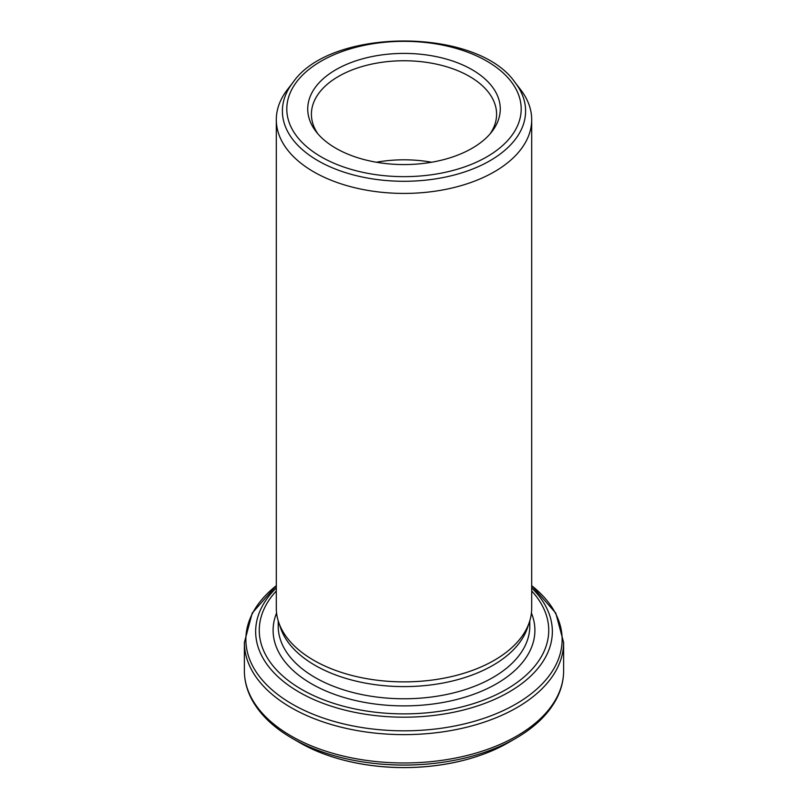 <?xml version="1.0" encoding="UTF-8"?>
<svg xmlns="http://www.w3.org/2000/svg" width="808" height="808" viewBox="0 0 808 808"><rect width="100%" height="100%" fill="white"/><g stroke="black" fill="none" stroke-linecap="round" stroke-linejoin="round"><path stroke-width="1.21" d="M306.858 746.521A147.48 85.143 0 0 0 315.867 750.723A147.48 85.143 0 0 0 492.133 750.723A147.48 85.143 0 0 0 501.142 746.521M531.694 119.695L531.694 608.141A127.694 73.73 180 0 1 529.381 622.12A127.694 73.73 180 0 1 441.421 678.639A127.694 73.73 180 0 1 313.706 660.277A127.694 73.73 180 0 1 278.619 622.12A127.694 73.73 180 0 1 276.306 608.141L276.306 119.695A127.694 73.73 0 0 0 313.706 171.831A127.694 73.73 0 0 0 452.864 187.809A127.694 73.73 0 0 0 531.694 119.695A127.694 73.73 0 0 0 520.574 89.597L515.009 82.416A121.604 70.205 180 0 1 472.963 168.902A121.604 70.205 180 0 1 318.009 160.721A121.604 70.205 180 0 1 292.991 82.416L287.426 89.597A127.694 73.73 0 0 0 276.306 119.695M335.926 148.288A96.263 55.58 0 0 0 491.88 131.684A96.263 55.58 0 0 0 404 53.409A96.263 55.58 0 0 0 316.12 131.684A96.263 55.58 0 0 0 335.926 148.288M490.103 133.855A92.587 53.449 0 0 0 496.587 114.201A92.587 53.449 0 0 0 404 60.752A92.587 53.449 0 0 0 311.413 114.201A92.587 53.449 0 0 0 317.897 133.855M278.619 622.12L280.497 627.745A125.785 72.619 0 0 0 315.059 665.337A125.785 72.619 0 0 0 440.855 683.416A125.785 72.619 0 0 0 527.503 627.745L529.381 622.12M431.603 162.236A92.587 53.449 0 0 0 376.397 162.236M531.694 587.951A148.349 85.648 180 0 1 494.92 699.223A148.349 85.648 180 0 1 299.101 692.102A148.349 85.648 180 0 1 276.306 587.951M276.306 590.981A144.733 83.567 0 0 0 301.657 689.406A144.733 83.567 0 0 0 490.173 697.455A144.733 83.567 0 0 0 531.694 590.981M291.132 707.636A159.62 92.162 180 0 1 244.38 642.471L244.38 670.822A159.62 92.162 0 0 0 291.132 735.987A159.62 92.162 0 0 0 465.085 755.965A159.62 92.162 0 0 0 563.62 670.822L563.62 642.471A159.62 92.162 180 0 1 465.085 727.614A159.62 92.162 180 0 1 291.132 707.636M292.183 738.32L299.546 742.572A147.713 85.284 0 0 0 508.454 742.572L515.817 738.32A158.126 91.294 180 0 1 292.183 738.32C273.771 727.655 260.439 714.949 252.217 700.203C247.016 690.719 244.41 680.922 244.38 670.822M276.578 613.03A130.896 75.568 0 0 0 311.444 683.76A130.896 75.568 0 0 0 467.68 696.345A130.896 75.568 0 0 0 531.422 613.03M278.215 620.867L278.215 626.15A125.785 72.619 0 0 0 315.059 677.498A125.785 72.619 0 0 0 452.137 693.244A125.785 72.619 0 0 0 529.785 626.15L529.785 620.867M321.14 156.833A117.18 67.65 0 0 0 517.191 126.502A117.18 67.65 0 0 0 373.67 43.642A117.18 67.65 0 0 0 321.14 156.833M276.306 585.679A158.126 91.294 0 0 0 292.183 704.081A158.126 91.294 0 0 0 506.848 708.879A158.126 91.294 0 0 0 531.694 585.679M299.546 742.572L315.867 750.723M508.454 742.572L492.133 750.723M292.991 82.416C330.664 27.199 477.336 27.199 515.009 82.416M515.817 738.32C534.229 727.655 547.561 714.949 555.783 700.203C560.984 690.719 563.59 680.922 563.62 670.822M531.694 585.659L555.783 613.09L563.62 642.471M276.306 585.659L252.217 613.09L244.38 642.471"/></g></svg>
